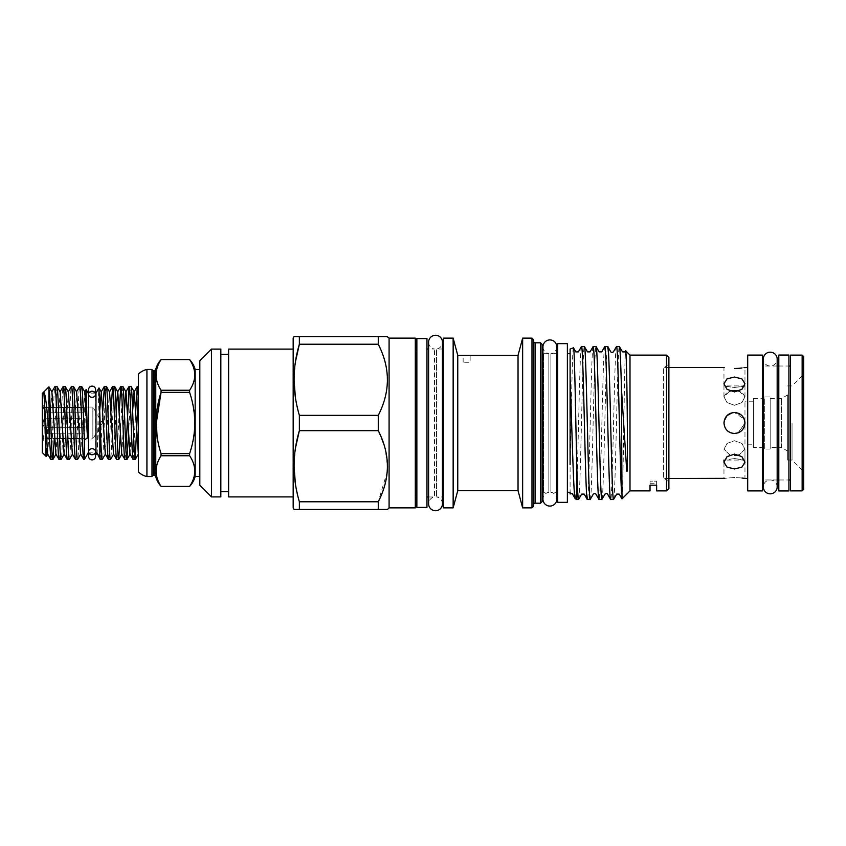 <?xml version="1.0" encoding="UTF-8"?>
<svg xmlns="http://www.w3.org/2000/svg" width="846" height="846" viewBox="0 0 846 846"><rect width="100%" height="100%" fill="white"/><g stroke="black" fill="none" stroke-linecap="round" stroke-linejoin="round"><path stroke-width="0.63" stroke-dasharray="4.23 3.17" d="M88.587 456.375A3.5 3.5 0 0 1 92.087 452.874A3.5 3.5 0 0 1 95.587 456.375L95.587 389.625A3.5 3.5 0 0 1 92.087 393.126A3.5 3.5 0 0 1 88.587 389.625M777.178 486.905A6.927 6.927 0 0 0 770.251 479.978A6.927 6.927 0 0 0 763.325 486.905L763.325 359.095A6.927 6.927 0 0 0 770.251 366.022A6.927 6.927 0 0 0 777.178 359.095L777.178 486.905M778.806 366.022L788.916 366.022L788.916 479.978L788.916 366.022L778.806 366.022L778.806 479.978L788.916 479.978L778.806 479.978L778.806 366.022M778.806 355.056L778.806 490.944M788.916 355.056L788.916 490.944M656.644 483.711L656.644 481.131L656.644 485.17L656.644 481.131L650.024 481.131L650.024 485.17L650.024 481.131L656.644 481.131L656.644 483.711L650.024 483.711L650.024 481.131L650.024 483.711M83.796 459.558L84.336 456.502L84.336 459.558M81.628 386.442C80.254 384.2 78.879 461.8 77.515 459.558M75.569 459.558C76.933 461.8 78.318 384.2 79.683 386.442M73.401 386.442C72.026 384.2 70.652 461.8 69.277 459.558M67.331 459.558C68.706 461.8 70.081 384.2 71.455 386.442M65.163 386.442C63.788 384.2 62.414 461.8 61.049 459.558M59.104 459.558C60.468 461.8 61.853 384.2 63.217 386.442M56.936 386.442L54.271 438.947M50.866 459.558C52.241 461.8 53.615 384.2 54.99 386.442M95.587 393.126L88.587 393.126L88.587 452.874L95.587 452.874M42.3 442.447L44.119 438.556L92.859 438.947L92.859 407.053L92.859 438.947L102.44 423L92.859 407.053L44.119 407.053L84.304 407.444L43.072 407.444L44.119 412.192L44.119 418.252L44.119 412.192L84.304 412.192L44.119 412.192L43.072 407.444L44.119 407.053L42.3 403.553L42.3 442.447L42.3 403.553M43.072 423L44.119 418.252L84.304 418.252L84.304 427.748L84.304 418.252L44.119 418.252L43.072 423L44.119 427.748L43.072 423L84.304 423L84.304 427.748L44.119 427.748L44.119 433.808L44.119 427.748L84.304 427.748L84.304 418.252L84.304 423L43.072 423M43.072 438.556L44.119 433.808L84.304 433.808L84.304 438.556L84.304 433.808L44.119 433.808L43.072 438.556L84.304 438.556L84.304 433.808L84.304 438.556L43.072 438.556M84.304 407.444L84.304 412.192L84.304 407.444L43.072 407.444L84.304 407.444L84.304 412.192L84.304 407.444M138.374 386.442L138.374 454.334L138.374 386.442M138.374 394.31L138.279 395.854M133.192 459.558L135.698 411.082M131.024 386.442L128.518 434.918M124.965 459.558L125.938 450.146M122.786 386.442L120.28 434.918M116.727 459.558L119.233 411.082M114.559 386.442C113.184 384.2 111.809 461.8 110.445 459.558M108.5 459.558L111.006 411.082M106.321 386.442C104.957 384.2 103.582 461.8 102.207 459.558M100.262 459.558L102.768 411.082M151.984 369.438L151.984 476.562M161.057 390.249C154.437 380.065 154.437 369.85 161.057 359.613L189.61 359.603C196.462 369.808 196.462 380.023 189.61 390.249L161.057 390.249L161.057 392.364L189.61 392.364C196.462 412.721 196.462 433.152 189.61 453.636L161.057 453.636L161.057 455.751L189.61 455.751C196.462 465.945 196.462 476.161 189.61 486.387L161.057 486.397M199.825 476.478L199.825 369.522L199.825 476.478M228.61 491.653L228.61 354.347L228.61 491.653M220.827 491.653L220.827 354.347L220.827 491.653M293.171 496.898L293.171 349.102L293.171 496.898M753.448 444.785L753.448 401.216L753.448 444.785L744.966 444.785L744.966 401.216L744.966 444.785M753.448 401.216L744.966 401.216M753.448 398.498L762.785 398.498L764.34 396.943L764.34 449.057L762.785 447.502L762.785 398.498L762.785 447.502L753.448 447.502L753.448 398.498L753.448 447.502M770.177 449.057L764.34 449.057L764.34 396.943L770.177 396.943L770.177 449.057L770.177 396.943M770.177 398.498L781.45 398.498L787.679 394.902L787.679 451.098L781.45 447.502L781.45 398.498L781.45 447.502L770.177 447.502L770.177 398.498L770.177 447.502M792.036 423L792.036 460.065L792.036 423M787.679 423L787.679 460.065L787.679 423M803.7 489.316L803.7 356.684M729.834 455.011L723.965 449.205L727.042 443.431L734.465 440.713L741.9 443.431L744.966 449.205L739.097 455.011L744.966 449.205L741.889 443.42L734.465 440.713L727.042 443.431L723.965 449.205L730.109 455.074M724.768 367.64L723.965 367.502L723.965 385.935L744.966 385.935L744.966 367.502M744.194 367.64L741.879 367.999M734.465 391.888L727.042 389.35L723.965 383.756L727.042 378.86L734.465 377.041L741.889 378.849L744.966 383.756L741.9 389.35L734.465 391.888M747.695 355.087L747.695 490.913M732.414 412.7L734.465 412.499L744.247 419.172M741.857 415.534L734.465 412.499C720.908 411.854 720.929 434.157 734.465 433.501C748.023 434.146 748.012 411.843 734.465 412.499C720.919 411.833 720.929 434.178 734.465 433.501C728.089 432.877 724.588 429.377 723.965 423L724.165 420.948M668.89 367.502L663.444 367.502L663.444 423L663.444 367.502L668.89 364.351L668.89 481.649L668.89 364.351M734.465 454.112L741.889 456.639L744.966 462.244L741.9 467.14L734.465 468.959L727.042 467.14L723.965 462.244L727.042 456.639L734.465 454.112M739.097 390.989L744.966 396.795L741.889 402.58L734.465 405.287L741.9 402.569L744.966 396.795L741.889 392.068L734.465 390.44L727.042 392.068L723.965 396.795L729.834 390.989M738.072 432.866L744.966 423L738.431 432.718M734.465 387.457C748.012 385.797 748.012 385.797 734.465 387.457C748.012 385.797 748.012 385.797 734.465 387.457C720.919 385.797 720.919 385.797 734.465 387.457C720.919 385.797 720.919 385.797 734.465 387.457M734.465 458.543L744.966 460.065L734.465 458.543L723.965 460.065L734.465 458.543M734.465 477.504C720.919 478.593 720.919 478.593 734.465 477.504L741.953 478.011M744.089 478.339L744.966 478.498L744.966 449.205L744.966 462.244L744.966 460.065L723.965 460.065M668.89 478.498L663.444 478.498L663.444 423L663.444 478.498L668.89 481.649M762.468 355.087L762.468 490.913M613.562 499.426C615.507 504.153 617.453 341.847 619.399 346.574M616.48 346.574C614.545 341.847 612.599 504.153 610.653 499.426M601.897 499.426C603.833 504.153 605.778 341.847 607.724 346.574M604.816 346.574C602.87 341.847 600.924 504.153 598.979 499.426M590.222 499.426C592.168 504.153 594.114 341.847 596.06 346.574M593.152 346.574C591.206 341.847 589.26 504.153 587.314 499.426M578.558 499.426C580.504 504.153 582.45 341.847 584.385 346.574M581.477 346.574C579.933 342.461 578.357 445.969 576.835 484.525L576.835 499.426M570.098 349.028L570.098 492.309M573.44 347.812C572.33 345.369 571.23 418.876 570.098 464.718M790.471 355.13L790.471 490.87M567.38 353.691L567.38 492.309L567.38 353.691M802.145 355.13L802.145 490.87M557.651 353.691L557.651 492.309L557.651 353.691M556.795 353.691L550.905 353.691L550.905 492.309L550.905 353.691A6.927 6.927 0 0 0 556.795 346.849L556.795 499.151A6.927 6.927 0 0 0 550.905 492.309L556.795 492.309M542.952 353.522A1.555 1.555 0 0 0 543.65 353.691L548.843 353.691L548.843 492.309L548.843 353.691A6.927 6.927 0 0 1 542.952 346.849L542.952 499.151A6.927 6.927 0 0 1 548.843 492.309L543.65 492.309L543.65 353.691L543.65 492.309A1.555 1.555 0 0 0 542.952 492.478M463.143 362.289L463.143 355.32L470.143 355.32L470.143 362.289L463.143 362.289M443.304 496.972L443.304 349.028L443.304 496.972M442.447 503.825A6.927 6.927 0 0 0 436.557 496.972L442.447 496.972L442.447 349.028L436.557 349.028L436.557 496.972L436.557 349.028A6.927 6.927 0 0 0 442.447 342.175M428.605 496.972L434.495 496.972L434.495 349.028L434.495 496.972A6.927 6.927 0 0 0 428.605 503.825L428.605 342.175A6.927 6.927 0 0 0 434.495 349.028L428.605 349.028M533.54 341.245L533.54 504.755L533.54 341.245M426.966 496.972L426.966 349.028L426.966 496.972M542.096 352.137L542.096 493.863L542.096 352.137M416.856 496.972L416.856 349.028L416.856 496.972M415.301 496.972L415.301 349.028L415.301 496.972M293.171 338.051L293.171 507.949M387.531 336.581L299.368 336.581L299.368 344.227L378.268 344.227C390.418 367.862 390.418 391.571 378.268 415.344L299.368 415.344L295.423 397.62M294.027 379.791L295.466 361.697M299.368 415.344L299.368 430.656L378.268 430.656L385.015 448.02L387.531 466.262M387.309 471.497L378.268 501.773L299.368 501.773L295.423 484.039M294.027 466.209L295.466 448.116M299.368 501.773L299.368 509.419L387.531 509.419M378.268 336.581L378.268 344.227M378.268 415.344L378.268 430.656M378.268 501.773L378.268 509.419M389.086 338.136L389.086 507.864M415.301 338.136L415.301 507.864M416.856 338.601L416.856 507.399M542.096 344.354L542.096 501.646M426.966 338.601L426.966 507.399M540.541 342.799L540.541 503.201M533.54 339.69L533.54 506.31M531.986 338.136L531.986 507.864M443.304 338.136L443.304 507.864M522.648 338.136L522.648 507.864M453.149 338.136L453.149 507.864M518.038 355.32L518.038 490.68M457.76 355.32L457.76 490.68M803.7 423L803.7 374.27L803.7 423M557.651 502.344L557.651 343.656M567.38 502.344L567.38 343.656M790.471 423L790.471 479.978L790.471 423M575.333 498.876L576.835 484.525M622 498.876C623.195 502.81 624.433 345.602 625.691 350.826M629.995 355.13L629.995 490.87M668.89 357.467L668.89 488.533M666.553 355.13L666.553 490.87M747.695 423L747.695 478.498L747.695 423M734.465 405.287L727.042 402.569L723.965 396.795L727.042 402.569L734.465 405.287M787.679 451.098L787.679 394.902M228.61 349.102L228.61 496.898M220.827 349.102L220.827 496.898M211.489 349.102L211.489 496.898M199.825 360.766L199.825 485.234M195.162 476.478L195.162 369.522M189.61 455.751L189.61 453.636M189.61 392.364L189.61 390.249M161.057 453.636L157.208 438.556M146.929 369.438L146.929 476.562M138.374 374.112L138.374 471.888M97.036 454.038L99.754 410.046M105.274 454.038L109.388 391.962M113.501 454.038L116.166 411.082M121.739 454.038L124.404 411.082M129.967 454.038L132.632 411.082M96.909 454.482C97.628 457.221 98.316 386.453 98.961 387.954M46.921 448.496L48.92 386.823M47.64 454.038L51.923 391.962M55.878 454.038L60.161 391.962M64.106 454.038L68.389 391.962M72.344 454.038L76.626 391.962M80.571 454.038L84.854 391.962M86.123 389.541C85.499 386.654 84.917 443.167 84.336 456.502M95.979 393.126L95.979 452.874M88.196 393.126L88.196 452.874M42.3 393.443L42.3 452.557M153.454 370.495L153.454 475.505M154.258 370.495L154.258 475.505M155.759 476.668L155.759 369.332M535.095 342.799L535.095 503.201M787.679 460.065L792.036 460.065L803.7 471.73M744.966 396.795L744.966 383.756L744.966 396.795M777.178 366.022L763.325 366.022M777.178 479.978L763.325 479.978M723.965 462.244L723.965 478.498M723.965 396.795L723.965 383.756L723.965 396.795M787.679 385.935L792.036 385.935L803.7 374.27"/><path stroke-width="1.27" d="M88.587 394.257L88.587 389.625A3.5 3.5 0 0 1 92.087 386.125A3.5 3.5 0 0 1 95.587 389.625L95.587 394.257A3.5 3.014 180 0 0 88.587 394.257A3.5 3.014 180 0 0 95.587 394.257M92.087 448.729A3.5 3.014 180 0 1 92.087 454.757A3.5 3.014 180 0 1 92.087 448.729M88.587 389.625L88.587 456.375A3.5 3.5 0 0 0 92.087 459.875A3.5 3.5 0 0 0 95.587 456.375L95.587 451.743M770.251 493.831A6.927 6.927 0 0 0 777.178 486.905L777.178 359.095A6.927 6.927 0 0 0 770.251 352.169A6.927 6.927 0 0 0 763.325 359.095L763.325 486.905A6.927 6.927 0 0 0 770.251 493.831M778.806 490.944L778.806 355.056L788.916 355.056L788.916 490.944L778.806 490.944M48.92 386.823L49.301 436.039C47.535 416.962 45.906 393.898 43.855 392.491C44.722 397.377 45.515 458.183 46.308 456.565L42.3 452.557L42.3 393.443L48.92 386.823L51.923 391.962L55.878 454.038L59.104 459.558C57.729 461.8 56.354 384.2 54.99 386.442L56.936 386.442C58.3 384.2 59.675 461.8 61.049 459.558L59.104 459.558M88.196 393.126L86.123 389.541L84.685 391.962M88.196 452.874L84.336 459.558L84.336 440.237L87.476 437.668L86.123 389.541M96.909 454.482L95.979 452.874L95.979 393.126L98.961 387.954L99.839 414.625L99.839 457.538L96.698 452.399L97.205 454.038M84.336 440.237C83.426 417.279 82.527 385.29 81.628 386.442L79.683 386.442C81.057 384.2 82.432 461.8 83.796 459.558L80.571 454.038L76.626 391.962L73.465 386.506L71.455 386.442C72.819 384.2 74.194 461.8 75.569 459.558L72.344 454.038L68.389 391.962L65.237 386.506L63.217 386.442C64.592 384.2 65.967 461.8 67.331 459.558L64.106 454.038L60.161 391.962L56.936 386.442M87.476 437.668L84.854 391.962L81.628 386.442M84.336 459.558L83.796 459.558M80.74 454.038L77.515 459.558C76.14 461.8 74.765 384.2 73.401 386.442M77.515 459.558L75.569 459.558M72.502 454.038L69.277 459.558C67.913 461.8 66.538 384.2 65.163 386.442M69.277 459.558L67.331 459.558M76.457 391.962L79.683 386.442M68.219 391.962L71.455 386.442M64.275 454.038L61.049 459.558M59.992 391.962L63.217 386.442M54.271 438.947L52.886 459.494L50.866 459.558L49.301 436.039M51.765 391.962L54.99 386.442M138.374 386.442L137.306 386.442L138.374 397.525M138.279 395.854L135.138 459.558C133.774 461.8 132.388 384.2 131.024 386.442L129.078 386.442C130.443 384.2 131.828 461.8 133.192 459.558L129.967 454.038L126.012 391.962L122.86 386.506L120.841 386.442C122.215 384.2 123.59 461.8 124.965 459.558L121.739 454.038L117.784 391.962L114.633 386.506L112.613 386.442C113.988 384.2 115.363 461.8 116.727 459.558L113.501 454.038L109.557 391.962L106.395 386.506L104.386 386.442C105.75 384.2 107.125 461.8 108.5 459.558L105.274 454.038L101.319 391.962L99.003 387.954M138.374 454.334L134.25 391.962L131.024 386.442M135.138 459.558L133.192 459.558M128.518 434.918L126.911 459.558C125.536 461.8 124.161 384.2 122.786 386.442M126.911 459.558L124.965 459.558M120.28 434.918L118.673 459.558C117.308 461.8 115.923 384.2 114.559 386.442M118.673 459.558L116.727 459.558M113.671 454.038L110.445 459.558C109.071 461.8 107.696 384.2 106.321 386.442M110.445 459.558L108.5 459.558M135.698 411.082L137.306 386.442M125.938 450.146L129.078 386.442M119.233 411.082L120.841 386.442M111.006 411.082L112.613 386.442M105.433 454.038L102.207 459.558L100.262 459.558L99.839 457.538M102.768 411.082L104.386 386.442M146.929 476.562L146.929 369.438A17.893 17.893 0 0 0 138.374 374.112L138.374 471.888A17.893 17.893 0 0 0 146.929 476.562L151.984 476.562L151.984 369.438L146.929 369.438M151.984 476.562A1.555 1.555 0 0 1 153.454 475.505L153.454 370.495A1.555 1.555 0 0 1 151.984 369.438M161.057 390.249L189.61 390.249L189.61 392.364L161.057 392.364L161.057 390.249C154.437 380.023 154.437 369.808 161.057 359.613L189.61 359.603L161.057 359.603A23.339 23.339 0 0 0 155.759 369.332A1.555 1.555 0 0 1 154.258 370.495L153.454 370.495M155.759 369.332L155.759 476.668A1.555 1.555 0 0 0 154.258 475.505L153.454 475.505M155.759 476.668A23.339 23.339 0 0 0 161.057 486.397L189.61 486.397A23.339 23.339 0 0 0 195.162 476.478L195.162 369.522A23.339 23.339 0 0 0 189.61 359.603L189.61 359.613C196.462 369.839 196.462 380.055 189.61 390.249M189.61 453.636L189.61 455.751L161.057 455.751C154.437 465.935 154.437 476.15 161.057 486.387C154.437 476.192 154.437 465.977 161.057 455.751L161.057 453.636L189.61 453.636C196.462 433.279 196.462 412.848 189.61 392.364M156.33 422.852L161.057 392.364C154.448 412.721 154.448 433.152 161.057 453.636M161.057 486.397L189.61 486.397C196.462 476.192 196.462 465.977 189.61 455.751M199.825 369.522L195.162 369.522M199.825 476.478L195.162 476.478M199.825 485.234L199.825 360.766L211.489 349.102L211.489 496.898L199.825 485.234M211.489 496.898L220.827 496.898L220.827 349.102L211.489 349.102M228.61 354.347L220.827 354.347M228.61 491.653L220.827 491.653M293.171 349.102L228.61 349.102L228.61 496.898L293.171 496.898M734.465 468.959L741.889 467.151L744.966 462.244L741.9 456.65L734.465 454.112L727.042 456.65L723.965 462.244L727.042 467.14L734.465 468.959M739.097 455.011L734.465 455.56L739.097 455.011M734.465 368.496C720.919 367.407 720.919 367.407 734.465 368.496C720.919 367.407 720.919 367.407 734.465 368.496C748.012 367.407 748.012 367.407 734.465 368.496L738.495 368.348M747.695 367.502L744.194 367.64M741.879 367.999L738.706 368.338M734.465 377.041L727.042 378.86L723.965 383.756L727.042 389.361L734.465 391.888L741.889 389.361L744.966 383.756L741.9 378.86L734.465 377.041M744.247 419.172L744.966 423C744.343 416.613 740.842 413.112 734.465 412.499C728.089 413.123 724.588 416.623 723.965 423C724.588 429.377 728.089 432.877 734.465 433.501C740.842 432.888 744.343 429.387 744.966 423L744.173 418.982L741.857 415.534M724.165 420.948L727.021 415.587M727.052 415.566L732.414 412.7M729.834 390.989L734.465 390.44L739.097 390.989M738.431 432.718L734.465 433.501L738.072 432.866M741.953 478.011L744.089 478.339M734.465 477.504C748.012 478.593 748.012 478.593 734.465 477.504C720.919 478.593 720.919 478.593 734.465 477.504M666.553 355.13L668.89 357.467L668.89 488.533L666.553 490.87L666.553 355.13L629.995 355.13L625.691 350.826C626.357 349.895 627.267 396.975 627.436 440.047L627.298 468.769C627.394 471.677 626.685 472.766 626.643 469.519L621.44 388.547L622 498.876L619.209 494.106L616.671 494.106L613.636 499.362L610.653 499.426L607.544 494.106C607.142 493.355 606.296 493.355 605.006 494.106L601.897 499.426L598.979 499.426L595.87 494.106C595.478 493.355 594.632 493.355 593.332 494.106L590.222 499.426L587.24 499.362L584.205 494.106L581.667 494.106L578.632 499.362L576.835 499.426L576.835 468.557C575.692 421.89 574.582 344.565 573.44 347.812L575.83 351.894L578.368 351.894L581.403 346.638L584.385 346.574L587.494 351.894L590.043 351.894L593.078 346.638L596.06 346.574L599.169 351.894L601.707 351.894L604.742 346.638L607.724 346.574L610.833 351.894C611.256 352.655 612.102 352.655 613.371 351.894L616.48 346.574L619.399 346.574L622.508 351.894L625.046 351.894L625.691 350.826M650.024 490.87L650.024 485.17L656.644 485.17L650.024 485.17L650.024 490.87L629.995 490.87L629.995 355.13M656.644 485.17L656.644 490.87L656.644 485.17M666.553 490.87L656.644 490.87M629.995 490.87L622 498.876M762.468 423L762.468 355.087L747.695 355.087L747.695 490.913L762.468 490.913L762.468 423M619.399 346.574C620.086 347.78 620.763 361.781 621.44 388.547M621.44 491.103C619.801 460.108 618.13 342.048 616.48 346.574M607.724 346.574C609.67 341.847 611.616 504.153 613.562 499.426M610.653 499.426C608.708 504.153 606.762 341.847 604.816 346.574M596.06 346.574C598.006 341.847 599.951 504.153 601.897 499.426M598.979 499.426C597.033 504.153 595.087 341.847 593.152 346.574M584.385 346.574C586.331 341.847 588.277 504.153 590.222 499.426M587.314 499.426C585.369 504.153 583.423 341.847 581.477 346.574M570.098 464.718L570.098 378.236C571.885 423.666 573.599 501.276 575.333 498.876L576.835 499.426M567.38 492.309L570.098 492.309L570.098 493.958C571.917 493.535 572.731 493.578 572.541 494.106L575.333 498.876M570.098 378.236L570.098 349.028L573.44 347.812M570.098 353.691L567.38 353.691M802.145 423L802.145 355.13L790.471 355.13L790.471 490.87L802.145 490.87L802.145 423M567.38 343.656L567.38 502.344L557.651 502.344L557.651 343.656L567.38 343.656M802.145 355.13L803.7 356.684L803.7 489.316L802.145 490.87M557.651 353.691L556.795 353.691M557.651 492.309L556.795 492.309M542.952 499.151A6.927 6.927 0 0 0 549.879 506.077A6.927 6.927 0 0 0 556.795 499.151L556.795 346.849A6.927 6.927 0 0 0 549.879 339.923A6.927 6.927 0 0 0 542.952 346.849L542.952 499.151M457.76 355.32L457.76 490.68L518.038 490.68L518.038 355.32L457.76 355.32L453.149 338.136L443.304 338.136L443.304 507.864L453.149 507.864L453.149 338.136M457.76 490.68L453.149 507.864M518.038 490.68L522.648 507.864L522.648 338.136L518.038 355.32M531.986 338.136L533.54 339.69L533.54 506.31L531.986 507.864L531.986 338.136L522.648 338.136M531.986 507.864L522.648 507.864M443.304 349.028L442.447 349.028L442.447 342.175A6.927 6.927 0 0 0 435.521 335.259A6.927 6.927 0 0 0 428.605 342.175L428.605 503.825A6.927 6.927 0 0 0 435.521 510.741A6.927 6.927 0 0 0 442.447 503.825L442.447 342.175M443.304 496.972L442.447 496.972L442.447 503.825M533.54 504.755A1.555 1.555 0 0 1 535.095 503.201L535.095 342.799A1.555 1.555 0 0 1 533.54 341.245M428.605 349.028L426.966 349.028M428.605 496.972L426.966 496.972M540.541 342.799L542.096 344.354L542.096 501.646L540.541 503.201L540.541 342.799L535.095 342.799M540.541 503.201L535.095 503.201M416.856 507.399L416.856 338.601L426.966 338.601L426.966 507.399L416.856 507.399M542.096 493.863A1.555 1.555 0 0 1 542.952 492.478M542.096 352.137A1.555 1.555 0 0 0 542.952 353.522M416.856 349.028L415.301 349.028M416.856 496.972L415.301 496.972M389.086 338.136L389.086 507.864L415.301 507.864L415.301 338.136L389.086 338.136L387.108 336.581M389.086 507.864L387.531 509.419L378.268 509.419L378.268 501.773C390.418 478.138 390.418 454.429 378.268 430.656L378.268 415.344C390.418 391.709 390.418 368.01 378.268 344.227L378.268 336.581L387.531 336.581M294.027 509.419L299.368 509.419L294.027 509.419L293.171 507.949L293.171 338.051L294.027 336.581L299.368 336.581L294.027 336.581M378.268 509.419L299.368 509.419L299.368 501.773L378.268 501.773M295.466 448.116L299.368 430.656C292.314 454.228 292.314 477.937 299.368 501.773M378.268 430.656L299.368 430.656L299.368 415.344L378.268 415.344M295.466 361.697L299.368 344.227C292.314 367.809 292.314 391.518 299.368 415.344M378.268 344.227L299.368 344.227L299.368 336.581L378.268 336.581M295.423 397.62L294.027 379.791M295.423 484.039L294.027 466.209M387.531 466.262L387.309 471.497M576.835 468.557C577.395 488.438 577.966 498.728 578.558 499.426M668.89 478.498L724.789 478.35M157.208 438.556L156.33 423.148M96.698 452.399L100.262 459.558M99.754 410.046L101.319 391.962M112.539 386.506L109.557 391.962M116.166 411.082L117.615 391.962L120.777 386.506M124.404 411.082L125.853 391.962L129.004 386.506M132.632 411.082L134.08 391.962L137.242 386.506M102.207 459.558C101.414 460.118 100.663 437.033 99.839 414.625M46.308 456.565L46.921 448.496M52.812 459.558C51.638 461.683 50.485 405.065 49.301 390.281M43.855 392.491L47.64 454.038L50.866 459.558M154.258 475.505L154.258 370.495M88.587 451.743L88.587 456.375M723.965 367.502L668.89 367.502M790.471 366.022L788.916 366.022M778.806 366.022L777.178 366.022M763.325 366.022L762.468 366.022M790.471 479.978L788.916 479.978M778.806 479.978L777.178 479.978M763.325 479.978L762.468 479.978M723.965 460.065L723.965 462.244M747.695 478.498L744.966 478.498M101.15 391.962L104.312 386.506M135.212 459.494L138.363 454.038M121.898 454.038L118.747 459.494M130.136 454.038L126.974 459.494M46.361 456.554L47.81 454.038M52.886 459.494L56.037 454.038"/></g></svg>
